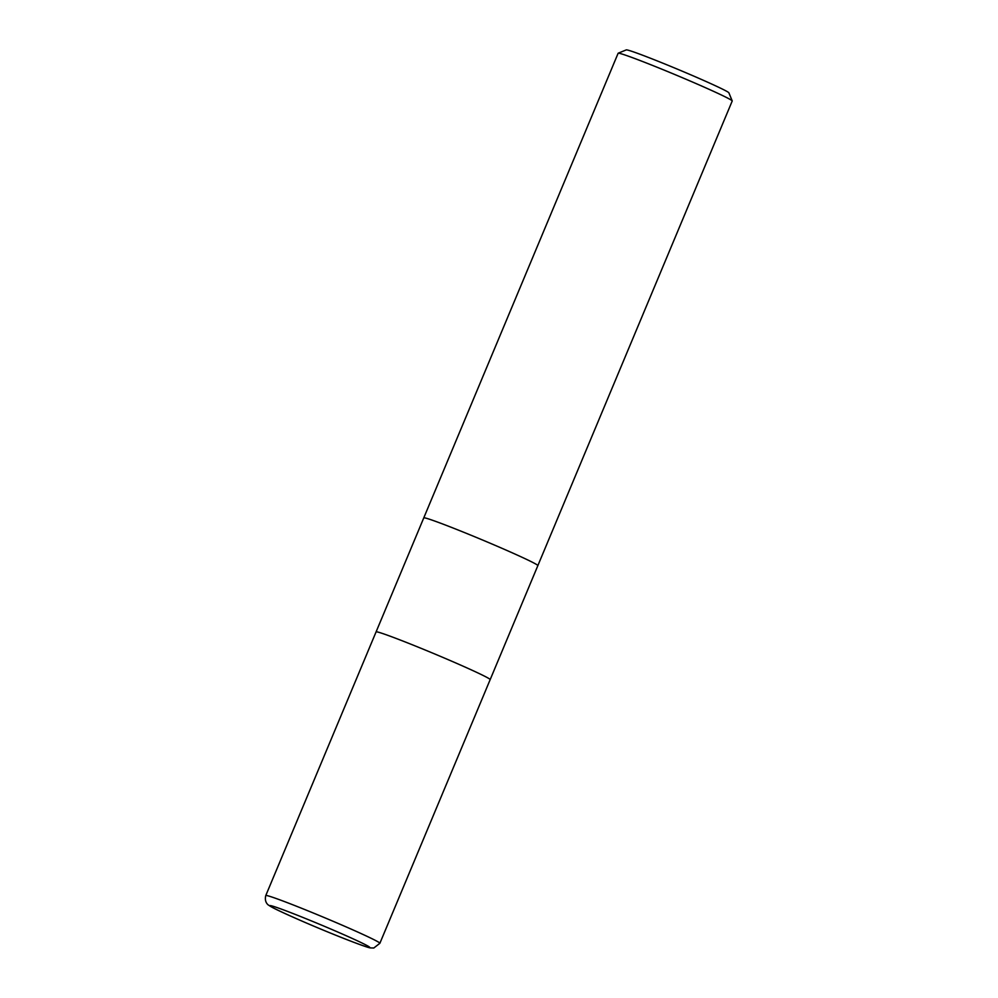 <?xml version="1.0" encoding="UTF-8"?>
<svg xmlns="http://www.w3.org/2000/svg" width="998" height="998" viewBox="0 0 998 998"><rect width="100%" height="100%" fill="white"/><g stroke="black" fill="none" stroke-linecap="round" stroke-linejoin="round"><path stroke-width="1.5" d="M379.876 943.285L490.168 679.626A61.839 2.27 -157.3 0 0 438.871 655.711A61.839 2.27 -157.3 0 0 377.057 631.884A61.839 2.27 -157.3 0 1 438.871 655.711A61.839 2.27 -157.3 0 1 490.168 679.626A61.839 2.27 -157.3 0 0 490.168 679.626L537.86 565.604A61.839 2.27 -157.3 0 0 486.562 541.702A61.839 2.27 -157.3 0 0 424.749 517.875A61.839 2.27 -157.3 0 0 423.776 517.887A61.839 2.27 -157.3 0 0 423.763 517.887L618.124 53.268A61.839 2.27 -157.3 0 1 618.199 53.206A61.839 2.27 -157.3 0 1 619.109 53.256A61.839 2.27 -157.3 0 1 679.875 76.646A61.839 2.27 -157.3 0 1 732.208 100.898A61.839 2.27 -157.3 0 1 732.22 100.998L537.86 565.604A61.839 2.27 -157.3 0 0 537.86 565.604A61.839 2.27 -157.3 0 0 486.562 541.702A61.839 2.27 -157.3 0 0 424.749 517.875A61.839 2.27 -157.3 0 0 423.776 517.887L376.084 631.896A61.839 2.27 -157.3 0 0 376.071 631.909L265.78 895.555A61.839 2.27 -157.3 0 1 266.765 895.543A61.839 2.27 -157.3 0 1 328.579 919.37A61.839 2.27 -157.3 0 1 379.876 943.285L373.801 948.013L370.445 947.9C367.002 947.9 328.23 932.643 298.065 919.383C274.887 909.103 271.568 907.194 268.637 905.161C268.986 905.485 263.934 902.716 265.78 895.555M377.057 631.884A61.839 2.27 -157.3 0 0 376.084 631.896A61.839 2.27 -157.3 0 1 377.057 631.884M732.208 100.898L728.889 92.826A55.651 2.033 -157.3 0 0 681.784 70.995A55.651 2.033 -157.3 0 0 627.093 49.95A55.651 2.033 -157.3 0 0 626.27 49.9L618.199 53.206M368.911 947.426A54.104 1.984 -157.3 0 0 329.103 928.302A54.104 1.984 -157.3 0 0 270.795 905.66A54.104 1.984 -157.3 0 0 310.603 924.797A54.104 1.984 -157.3 0 0 368.911 947.426"/></g></svg>
